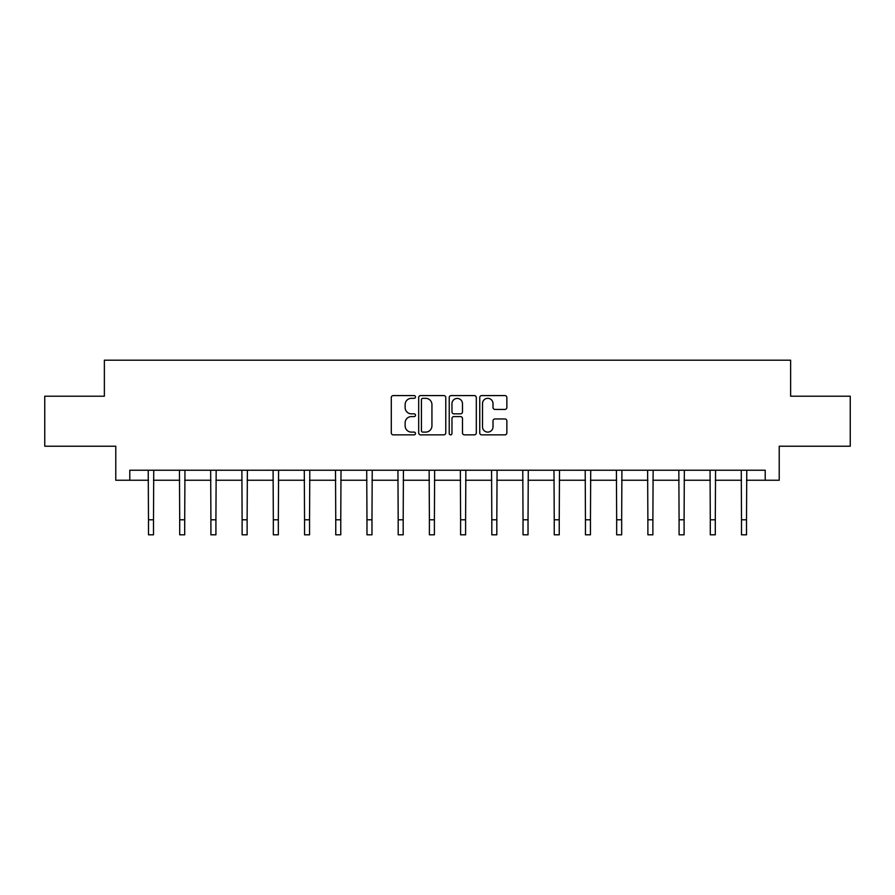 <?xml version="1.0" encoding="UTF-8"?>
<svg xmlns="http://www.w3.org/2000/svg" width="895" height="895" viewBox="0 0 895 895"><rect width="100%" height="100%" fill="white"/><g stroke="black" fill="none" stroke-linecap="round" stroke-linejoin="round"><path stroke-width="1.34" d="M415.493 396.955A1.376 1.376 0 0 0 414.116 395.579L393.252 395.579A1.969 1.969 0 0 0 391.283 397.548L391.283 432.889A1.969 1.969 0 0 0 393.252 434.858L414.116 434.858A1.376 1.376 0 0 0 415.493 433.482A1.376 1.376 0 0 0 414.116 432.106L411.409 432.106A6.287 6.287 0 0 1 405.133 425.819L405.133 422.876A6.287 6.287 0 0 1 411.409 416.589L414.116 416.589A1.376 1.376 0 0 0 415.493 415.213A1.376 1.376 0 0 0 414.116 413.848L411.409 413.848A6.287 6.287 0 0 1 405.133 407.561L405.133 404.618A6.287 6.287 0 0 1 411.409 398.331L414.116 398.331A1.376 1.376 0 0 0 415.493 396.955M504.892 409.429A1.969 1.969 0 0 0 506.861 407.46L506.861 397.548A1.969 1.969 0 0 0 504.892 395.579L481.723 395.579A1.969 1.969 0 0 0 479.754 397.548L479.754 432.889A1.969 1.969 0 0 0 481.723 434.858L504.892 434.858A1.969 1.969 0 0 0 506.861 432.889L506.861 420.918A1.969 1.969 0 0 0 504.892 418.95L494.98 418.95A1.969 1.969 0 0 0 493.011 420.918L493.011 426.859A5.258 5.258 0 0 1 487.764 432.106A5.258 5.258 0 0 1 482.506 426.859L482.506 403.578A5.258 5.258 0 0 1 487.764 398.331A5.258 5.258 0 0 1 493.011 403.578L493.011 407.46A1.969 1.969 0 0 0 494.98 409.429L504.892 409.429M129.786 480.246L129.786 470.233L765.214 470.233L765.214 480.246L779.221 480.246L779.221 446.225L850.25 446.225L850.25 396.205L790.632 396.205L790.632 360.193L104.368 360.193L104.368 396.205L44.75 396.205L44.75 446.225L115.779 446.225L115.779 480.246L148.492 480.246M445.777 397.548A1.969 1.969 0 0 0 443.819 395.579L420.639 395.579A1.969 1.969 0 0 0 418.681 397.548L418.681 432.889A1.969 1.969 0 0 0 420.639 434.858L443.819 434.858A1.969 1.969 0 0 0 445.777 432.889L445.777 397.548M451.181 395.579L474.361 395.579A1.969 1.969 0 0 1 476.319 397.548L476.319 432.889A1.969 1.969 0 0 1 474.361 434.858L464.438 434.858A1.969 1.969 0 0 1 462.48 432.889L462.48 418.558A1.969 1.969 0 0 0 460.511 416.589L453.933 416.589A1.969 1.969 0 0 0 451.964 418.558L451.964 433.482A1.376 1.376 0 0 1 450.588 434.858A1.376 1.376 0 0 1 449.223 433.482L449.223 397.548A1.969 1.969 0 0 1 451.181 395.579M153.492 480.246L179.705 480.246M184.706 480.246L210.907 480.246M215.919 480.246L242.12 480.246M247.121 480.246L273.333 480.246M278.334 480.246L304.546 480.246M309.547 480.246L335.759 480.246M340.76 480.246L366.972 480.246M371.973 480.246L398.185 480.246M403.186 480.246L429.399 480.246M434.399 480.246L460.601 480.246M465.601 480.246L491.814 480.246M496.814 480.246L523.027 480.246M528.028 480.246L554.24 480.246M559.241 480.246L585.453 480.246M590.454 480.246L616.666 480.246M621.667 480.246L647.879 480.246M652.88 480.246L679.081 480.246M684.093 480.246L710.294 480.246M715.295 480.246L741.507 480.246M746.508 480.246L765.214 480.246M422.809 398.331A1.376 1.376 0 0 0 421.433 399.707L421.433 430.73A1.376 1.376 0 0 0 422.809 432.106L425.651 432.106A6.287 6.287 0 0 0 431.938 425.819L431.938 404.618A6.287 6.287 0 0 0 425.651 398.331L422.809 398.331M462.48 403.679A5.258 5.258 0 0 0 457.222 398.432A5.258 5.258 0 0 0 451.964 403.679L451.964 411.879A1.969 1.969 0 0 0 453.933 413.848L460.511 413.848A1.969 1.969 0 0 0 462.48 411.879L462.48 403.679M148.234 470.233L148.492 519.794L153.492 519.794L153.739 470.233M148.492 519.794L148.492 534.807L153.492 534.807L153.492 519.794M179.447 470.233L179.705 519.794L184.706 519.794L184.952 470.233M179.705 519.794L179.705 534.807L184.706 534.807L184.706 519.794M210.661 470.233L210.907 519.794L215.919 519.794L216.165 470.233M210.907 519.794L210.907 534.807L215.919 534.807L215.919 519.794M241.874 470.233L242.12 519.794L247.121 519.794L247.378 470.233M242.12 519.794L242.12 534.807L247.121 534.807L247.121 519.794M273.087 470.233L273.333 519.794L278.334 519.794L278.591 470.233M273.333 519.794L273.333 534.807L278.334 534.807L278.334 519.794M304.289 470.233L304.546 519.794L309.547 519.794L309.804 470.233M304.546 519.794L304.546 534.807L309.547 534.807L309.547 519.794M335.502 470.233L335.759 519.794L340.76 519.794L341.017 470.233M335.759 519.794L335.759 534.807L340.76 534.807L340.76 519.794M366.715 470.233L366.972 519.794L371.973 519.794L372.231 470.233M366.972 519.794L366.972 534.807L371.973 534.807L371.973 519.794M397.928 470.233L398.185 519.794L403.186 519.794L403.432 470.233M398.185 519.794L398.185 534.807L403.186 534.807L403.186 519.794M429.141 470.233L429.399 519.794L434.399 519.794L434.646 470.233M429.399 519.794L429.399 534.807L434.399 534.807L434.399 519.794M460.354 470.233L460.601 519.794L465.601 519.794L465.859 470.233M460.601 519.794L460.601 534.807L465.601 534.807L465.601 519.794M491.568 470.233L491.814 519.794L496.814 519.794L497.072 470.233M491.814 519.794L491.814 534.807L496.814 534.807L496.814 519.794M522.769 470.233L523.027 519.794L528.028 519.794L528.285 470.233M523.027 519.794L523.027 534.807L528.028 534.807L528.028 519.794M553.983 470.233L554.24 519.794L559.241 519.794L559.498 470.233M554.24 519.794L554.24 534.807L559.241 534.807L559.241 519.794M585.196 470.233L585.453 519.794L590.454 519.794L590.711 470.233M585.453 519.794L585.453 534.807L590.454 534.807L590.454 519.794M616.409 470.233L616.666 519.794L621.667 519.794L621.913 470.233M616.666 519.794L616.666 534.807L621.667 534.807L621.667 519.794M647.622 470.233L647.879 519.794L652.88 519.794L653.126 470.233M647.879 519.794L647.879 534.807L652.88 534.807L652.88 519.794M678.835 470.233L679.081 519.794L684.093 519.794L684.339 470.233M679.081 519.794L679.081 534.807L684.093 534.807L684.093 519.794M710.048 470.233L710.294 519.794L715.295 519.794L715.553 470.233M710.294 519.794L710.294 534.807L715.295 534.807L715.295 519.794M741.261 470.233L741.507 519.794L746.508 519.794L746.766 470.233M741.507 519.794L741.507 534.807L746.508 534.807L746.508 519.794"/></g></svg>
